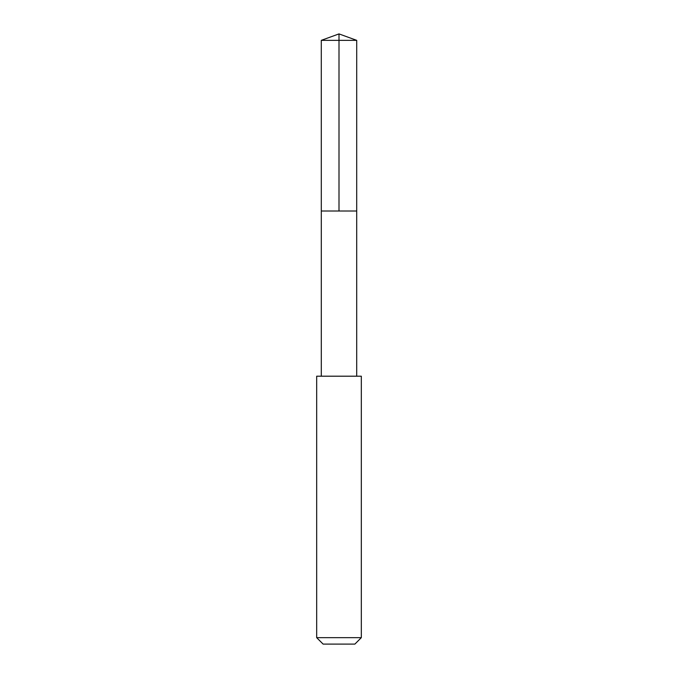 <?xml version="1.0" encoding="UTF-8"?>
<svg xmlns="http://www.w3.org/2000/svg" width="678" height="678" viewBox="0 0 678 678"><rect width="100%" height="100%" fill="white"/><g stroke="black" fill="none" stroke-linecap="round" stroke-linejoin="round"><path stroke-width="1.02" d="M321.296 211.011L356.704 211.011L356.713 40.349L321.287 40.349L321.296 211.011L356.704 211.011L356.704 376.197L321.296 376.197L321.296 211.011M331.127 376.205L316.677 376.205L316.677 637.659L361.323 637.659L361.323 376.205L331.127 376.205M361.323 637.659L354.882 644.1L323.118 644.1L316.677 637.659M339 211.011L339 33.9L321.287 40.349M339 33.9L356.713 40.349M321.296 376.197L316.677 376.205M356.704 376.197L361.323 376.205"/></g></svg>
